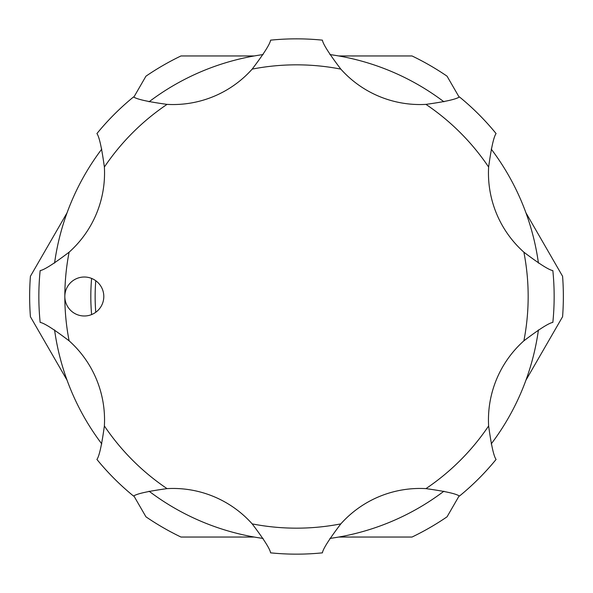 <?xml version="1.0" encoding="UTF-8"?>
<svg xmlns="http://www.w3.org/2000/svg" width="593" height="593" viewBox="0 0 593 593"><rect width="100%" height="100%" fill="white"/><g stroke="black" fill="none" stroke-linecap="round" stroke-linejoin="round"><path stroke-width="0.89" d="M54.571 263.077A244.227 244.227 0 0 1 101.796 149.065M149.065 101.796A244.227 244.227 0 0 1 263.077 54.571M329.923 54.571A244.227 244.227 0 0 1 443.935 101.796M491.204 149.065A244.227 244.227 0 0 1 538.429 263.077M538.429 329.923A244.227 244.227 0 0 1 491.204 443.935M443.935 491.204A244.227 244.227 0 0 1 329.923 538.429M263.077 538.429A244.227 244.227 0 0 1 149.065 491.204M101.796 443.935A244.227 244.227 0 0 1 54.571 329.923M76.86 314.505A19.487 19.487 0 0 0 102.322 303.957A19.487 19.487 0 0 0 91.774 278.495A19.487 19.487 0 0 0 64.83 296.5A19.487 19.487 0 0 0 76.86 314.505M167.048 488.625C147.931 491.256 136.761 493.739 133.558 496.082A257.651 257.651 0 0 1 96.918 459.442C99.261 456.225 101.744 445.061 104.375 425.952A106.088 106.088 0 0 0 69.114 340.819C53.733 329.159 44.082 323.022 40.154 322.407A257.651 257.651 0 0 1 40.154 270.593C44.09 269.971 53.741 263.833 69.114 252.181A106.088 106.088 0 0 0 104.375 167.048C101.744 147.931 99.261 136.761 96.918 133.558A257.651 257.651 0 0 1 133.558 96.918C136.775 99.261 147.939 101.744 167.048 104.375A106.088 106.088 0 0 0 252.181 69.114C263.841 53.733 269.978 44.082 270.593 40.154A257.651 257.651 0 0 1 322.407 40.154C323.029 44.09 329.167 53.741 340.819 69.114A106.088 106.088 0 0 0 425.952 104.375C445.076 101.744 456.239 99.261 459.442 96.918A257.651 257.651 0 0 1 496.082 133.558C493.739 136.775 491.256 147.939 488.625 167.048A106.088 106.088 0 0 0 523.886 252.181C539.267 263.841 548.918 269.978 552.846 270.593A257.651 257.651 0 0 1 552.846 322.407C548.91 323.029 539.259 329.167 523.886 340.819A106.088 106.088 0 0 0 488.625 425.952C491.256 445.069 493.739 456.239 496.082 459.442A257.651 257.651 0 0 1 459.442 496.082C456.225 493.739 445.061 491.256 425.952 488.625A106.088 106.088 0 0 0 340.819 523.886C329.159 539.267 323.022 548.918 322.407 552.846A257.651 257.651 0 0 1 270.593 552.846C269.971 548.91 263.833 539.259 252.181 523.886A106.088 106.088 0 0 0 167.048 488.625A231.67 231.67 0 0 1 104.375 425.952M67.061 380.187L30.413 316.721A266.85 266.85 0 0 1 30.413 276.279L67.061 212.813M525.939 212.813L562.587 276.279A266.85 266.85 0 0 1 562.587 316.721L525.939 380.187M338.744 55.957L412.031 55.957A266.85 266.85 0 0 1 447.048 76.178L459.108 97.059M133.892 97.059L145.952 76.178A266.85 266.85 0 0 1 180.969 55.957L254.256 55.957M90.818 296.5A205.682 205.682 0 0 1 91.611 278.428A205.682 205.682 0 0 0 91.611 314.572M254.256 537.043L180.969 537.043A266.85 266.85 0 0 1 145.952 516.822L133.892 495.941M459.108 495.941L447.048 516.822A266.85 266.85 0 0 1 412.031 537.043L338.744 537.043M95.762 280.726A201.353 201.353 0 0 0 95.762 312.274M270.593 40.154A257.651 257.651 0 0 1 322.407 40.154M167.048 104.375A231.67 231.67 0 0 0 104.375 167.048M69.114 252.181A231.67 231.67 0 0 0 69.114 340.819M252.181 523.886A231.67 231.67 0 0 0 340.819 523.886M425.952 488.625A231.67 231.67 0 0 0 488.625 425.952M523.886 340.819A231.67 231.67 0 0 0 523.886 252.181M488.625 167.048A231.67 231.67 0 0 0 425.952 104.375M340.819 69.114A231.67 231.67 0 0 0 252.181 69.114"/></g></svg>
